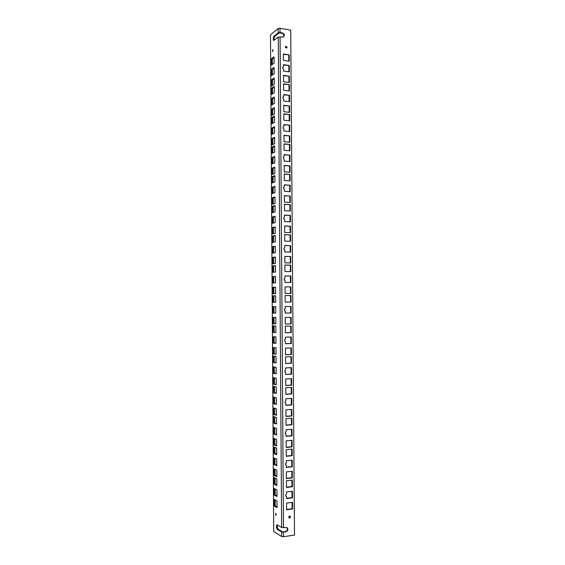 <?xml version="1.0" encoding="UTF-8"?>
<svg xmlns="http://www.w3.org/2000/svg" width="565" height="565" viewBox="0 0 565 565"><rect width="100%" height="100%" fill="white"/><g stroke="black" fill="none" stroke-linecap="round" stroke-linejoin="round"><path stroke-width="0.85" d="M277.493 524.963L281.631 527.477L286.971 527.526C288.425 529.327 288.065 530.782 285.883 531.898L281.667 532.061L277.464 529.454L278.397 529.32L282.606 531.926L285.431 531.623C287.486 530.669 287.924 529.264 286.745 527.42M294.506 535.062L283.552 536.708L281.695 536.517L273.7 531.453L270.494 34.748L278.206 28.547L280.014 28.292L290.714 30.1L294.506 535.062M280.042 32.523L282.352 32.911C284.386 33.893 284.824 35.242 283.651 36.965L278.27 37.135L273.743 40.482C272.888 39.14 273.036 37.643 274.18 35.983L278.234 32.777L280.042 32.523L280.014 28.292M289.273 65.512L289.322 71.875L283.51 71.049L283.496 68.859C282.528 68.4 282.338 67.765 282.931 66.967L283.482 66.847L283.461 64.664L289.273 65.512L283.468 65.032M289.195 54.883L289.245 61.232L283.432 60.363L283.39 53.993L289.195 54.883L283.39 54.374M289.358 76.162L289.4 82.525L283.588 81.734L283.538 75.35L289.358 76.162L283.545 75.696M289.499 95.308L289.541 101.686L283.722 100.966L283.708 98.776C282.712 98.296 282.542 97.653 283.192 96.848L283.694 96.749L283.679 94.56L289.499 95.308L283.679 94.885M289.414 84.637L289.464 91.007L283.644 90.252L283.602 83.853L289.414 84.637L283.602 84.192M289.577 105.987L289.626 112.371L283.8 111.686L283.75 105.281L289.577 105.987L283.757 105.584M289.718 125.19L289.767 131.589L283.934 130.974L283.92 128.778C282.896 128.283 282.747 127.634 283.461 126.828L283.905 126.751L283.891 124.554L289.718 125.19L283.891 124.83M289.64 114.49L289.69 120.882L283.863 120.232L283.814 113.812L289.64 114.49L283.814 114.109M289.796 135.904L289.845 142.309L284.011 141.737L283.969 135.303L289.796 135.904L283.969 135.565M289.944 155.163L289.986 161.583L284.153 161.082L284.131 158.878C283.086 158.362 282.945 157.706 283.729 156.908L284.117 156.844L284.103 154.641L289.944 155.163L284.103 154.874M289.859 144.435L289.909 150.841L284.075 150.304L284.026 143.87L289.859 144.435L284.033 144.117M290.022 165.912L290.071 172.339L284.23 171.873L284.181 165.425L290.022 165.912L284.181 165.644M290.163 185.235L290.212 191.676L284.365 191.281L284.35 189.07C283.27 188.533 283.157 187.863 284.011 187.072L284.322 184.819L290.163 185.235L284.322 185.009M290.085 174.472L290.135 180.899L284.287 180.468L284.244 174.013L290.085 174.472L284.244 174.218M290.248 196.013L290.29 202.461L284.442 202.108L284.4 195.638L290.248 196.013L284.4 195.808M290.389 215.399L290.438 221.861L284.583 221.579L284.562 219.361C283.453 218.789 283.362 218.118 284.301 217.341L284.534 215.096L290.389 215.399L284.534 215.237M290.311 204.601L290.353 211.056L284.506 210.731L284.456 204.255L290.311 204.601L284.456 204.417M290.466 226.212L290.516 232.681L284.661 232.441L284.612 225.951L290.466 226.212L284.612 226.078M290.615 245.662L290.664 252.138L284.795 251.969L284.781 249.744C283.637 249.144 283.574 248.466 284.598 247.703L284.753 245.471L290.615 245.662L284.753 245.563M290.53 234.828L290.579 241.297L284.718 241.093L284.675 234.595L290.53 234.828L284.675 234.708M290.693 256.51L290.742 262.993L284.873 262.866L284.831 256.355L290.693 256.51L284.831 256.432M290.841 276.017L290.89 282.514L285.014 282.458L285 280.226C283.828 279.59 283.792 278.898 284.901 278.171L284.972 275.939L290.841 276.017L284.972 275.988M290.756 265.147L290.805 271.638L284.937 271.546L284.894 265.027L290.756 265.147L284.894 265.091M290.919 286.9L290.968 293.405L285.092 293.39L285.05 286.858L290.919 286.9L285.05 286.893M291.067 306.47L291.116 312.989L285.233 313.045L285.212 310.807C284.011 310.121 284.011 309.429 285.205 308.737L285.184 306.498L291.067 306.47L285.184 306.505M290.982 295.566L291.031 302.077L285.156 302.091L285.106 295.559L290.982 295.566L285.106 295.573M291.145 317.382L291.194 323.907L285.311 324.006L285.261 317.452L291.145 317.382M291.293 337.015L291.342 343.555L285.452 343.725L285.346 341.479C284.23 340.752 284.252 340.066 285.424 339.403L285.403 337.157L291.293 337.015M291.208 326.076L291.257 332.608L285.374 332.736L285.325 326.182L291.208 326.076M291.37 347.962L291.42 354.509L285.53 354.721L285.48 348.153L291.37 347.962M291.519 367.66L291.568 374.221L285.671 374.503L285.48 372.236C284.442 371.488 284.499 370.795 285.643 370.167L285.622 367.914L291.519 367.66M291.441 356.685L291.484 363.239L285.593 363.479L285.544 356.903L291.441 356.685M291.604 378.642L291.653 385.21L285.749 385.535L285.699 378.945L291.604 378.642M291.745 398.396L291.794 404.978L285.89 405.38L285.622 403.092C284.668 402.315 284.746 401.623 285.862 401.03L285.841 398.77L291.745 398.396M291.667 387.392L291.717 393.967L285.812 394.321L285.763 387.724L291.667 387.392M291.83 409.413L291.879 416.002L285.968 416.447L285.925 409.83L291.83 409.413M291.978 429.231L292.027 435.834L286.109 436.357L285.763 434.047C284.887 433.242 284.993 432.564 286.081 431.992L286.067 429.725L291.978 429.231M291.893 418.192L291.943 424.788L286.031 425.261L285.989 418.644L291.893 418.192M292.063 440.29L292.105 446.901L286.194 447.459L286.144 440.82L292.063 440.29M292.204 460.171L292.253 466.796L286.335 467.425L286.314 465.15L285.918 465.094C285.113 464.275 285.24 463.597 286.3 463.053L286.286 460.779L292.204 460.171M292.126 449.09L292.176 455.708L286.25 456.301L286.208 449.655L292.126 449.09M292.289 471.259L292.338 477.891L286.413 478.562L286.363 471.909L292.289 471.259M292.437 491.204L292.486 497.85L286.554 498.598L286.54 496.317L286.074 496.24C285.339 495.413 285.487 494.735 286.526 494.213L286.504 491.924L292.437 491.204M292.352 480.088L292.402 486.726L286.476 487.44L286.427 480.773L292.352 480.088M292.522 502.327L292.571 508.98L286.632 509.771L286.589 503.097L292.522 502.327M287.161 47.22L286.822 47.947C285.523 48.025 285.134 47.439 285.664 46.203L287.161 47.22M290.601 516.968L289.174 518.063C288.475 516.848 288.8 516.205 290.149 516.135L290.601 516.968M277.464 529.454C276.236 527.823 276.087 526.269 277.02 524.8L277.436 524.97M277.563 525.005C277.111 526.884 277.387 528.324 278.397 529.32M274.138 67.447L274.18 73.761L271.532 75.569L271.49 69.304L274.138 67.447M274.067 56.888L274.11 63.195L271.461 65.081L271.426 58.824L274.067 56.888M274.209 78.012L274.251 84.333L271.603 86.064L271.56 79.792L274.209 78.012M274.336 97.018L274.371 103.346L271.723 104.935L271.68 98.649L274.336 97.018M274.265 86.431L274.308 92.752L271.652 94.419L271.61 88.14L274.265 86.431M274.399 107.618L274.442 113.953L271.793 115.458L271.751 109.165L274.399 107.618M274.526 126.68L274.569 133.029L271.913 134.392L271.871 128.086L274.526 126.68M274.456 116.058L274.498 122.4L271.843 123.841L271.807 117.548L274.456 116.058M274.597 137.309L274.639 143.665L271.984 144.951L271.942 138.637L274.597 137.309M274.724 156.427L274.767 162.805L272.104 163.935L272.062 157.614L274.724 156.427M274.654 145.777L274.696 152.14L272.033 153.355L271.998 147.041L274.654 145.777M274.795 167.099L274.837 173.476L272.175 174.529L272.132 168.201L274.795 167.099M274.922 186.273L274.964 192.665L272.295 193.576L272.259 187.234L274.922 186.273M274.851 175.588L274.894 181.972L272.231 182.961L272.189 176.626L274.851 175.588M274.993 196.973L275.035 203.372L272.365 204.198L272.323 197.849L274.993 196.973M275.127 216.211L275.169 222.624L272.492 223.309L272.45 216.946L275.127 216.211M275.049 205.498L275.091 211.896L272.422 212.659L272.379 206.303L275.049 205.498M275.197 226.946L275.24 233.366L272.563 233.959L272.521 227.596L275.197 226.946M275.325 246.248L275.367 252.675L272.683 253.127L272.641 246.75L275.325 246.248M275.254 235.492L275.296 241.919L272.613 242.449L272.577 236.078L275.254 235.492M275.395 257.011L275.438 263.452L272.754 263.82L272.711 257.428L275.395 257.011M275.522 276.37L275.565 282.825L272.881 283.044L272.839 276.638L275.522 276.37M275.452 265.585L275.494 272.026L272.81 272.33L272.768 265.938L275.452 265.585M275.593 287.168L275.635 293.63L272.952 293.765L272.909 287.359L275.593 287.168M275.72 306.59L275.762 313.059L273.072 313.052L273.029 306.626L275.72 306.59L273.954 306.626L273.997 313.038L275.762 313.052M275.649 295.77L275.692 302.233L273.001 302.303L272.966 295.891L275.649 295.77M275.798 317.424L275.84 323.9L273.142 323.809L273.1 317.375L275.798 317.424M275.925 336.91L275.967 343.4L273.269 343.153L273.227 336.712L275.925 336.91M275.854 326.054L275.897 332.538L273.199 332.375L273.156 325.941L275.854 326.054M275.995 347.772L276.038 354.269L273.34 353.937L273.298 347.489L275.995 347.772M276.123 367.314L276.172 373.825L273.467 373.345L273.425 366.883L276.123 367.314M276.052 356.43L276.094 362.928L273.396 362.532L273.354 356.077L276.052 356.43M276.2 378.218L276.243 384.737L273.538 384.165L273.495 377.702L276.2 378.218M276.327 397.824L276.37 404.349L273.665 403.629L273.622 397.153L276.327 397.824M276.257 386.898L276.299 393.424L273.594 392.788L273.552 386.312L276.257 386.898M276.398 408.756L276.447 415.296L273.735 414.491L273.693 408.001L276.398 408.756M276.532 428.418L276.575 434.972L273.863 434.012L273.82 427.514L276.532 428.418M276.462 417.464L276.504 424.011L273.792 423.136L273.75 416.645L276.462 417.464M276.603 439.393L276.645 445.947L273.933 444.909L273.891 438.398L276.603 439.393M276.737 459.119L276.779 465.694L274.06 464.494L274.018 457.968L276.737 459.119M276.659 448.13L276.709 454.691L273.99 453.582L273.947 447.063L276.659 448.13M276.808 470.122L276.85 476.705L274.131 475.419L274.089 468.886L276.808 470.122M276.942 489.911L276.984 496.508L274.258 495.067L274.216 488.527L276.942 489.911M276.864 478.887L276.906 485.469L274.187 484.12L274.145 477.587L276.864 478.887M277.012 500.95L277.055 507.554L274.329 506.028L274.286 499.474L277.012 500.95M273.107 50.278L272.549 51.634L272.839 49.558L273.107 50.278M276.165 514.659L275.868 515.471L275.607 513.338L276.165 514.659M283.432 37.106C284.315 35.362 283.807 34.077 281.914 33.25L279.159 32.925L275.099 36.132C274.173 37.135 273.898 38.505 274.272 40.242L274.209 40.249M274.138 68.217L272.401 69.431L272.436 74.947M274.074 57.694L272.33 58.965L272.365 64.438M274.209 78.747L272.471 79.912L272.507 85.47M274.336 97.689L272.591 98.762L272.627 104.391M274.265 87.137L272.521 88.26L272.563 93.847M274.406 108.254L272.662 109.278L272.697 114.942M274.534 127.259L272.782 128.184L272.824 133.926M274.463 116.672L272.718 117.647L272.754 123.347M274.604 137.86L272.853 138.729L272.895 144.513M274.731 156.915L272.98 157.692L273.015 163.546M274.661 146.3L272.909 147.126L272.944 152.938M274.802 167.551L273.05 168.271L273.086 174.168M274.929 186.669L273.17 187.298L273.213 193.265M274.858 176.019L273.1 176.697L273.142 182.622M275 197.333L273.241 197.905L273.283 203.916M275.127 216.515L273.368 216.988L273.404 223.076M275.056 205.83L273.298 206.359L273.333 212.398M275.197 227.208L273.439 227.631L273.474 233.755M275.325 246.446L273.559 246.778L273.601 252.972M275.254 235.732L273.488 236.114L273.531 242.265M275.395 257.181L273.63 257.449L273.672 263.693M275.522 276.476L273.757 276.652L273.799 282.966M275.452 265.727L273.686 265.953L273.728 272.231M275.593 287.239L273.827 287.366L273.87 293.715M275.649 295.813L273.884 295.891L273.926 302.282M274.025 317.396L274.067 323.794L275.84 323.851M274.152 336.775L274.195 343.125L275.967 343.287M274.082 325.977L274.124 332.354L275.897 332.46M274.223 347.588L274.265 353.909L276.038 354.128M274.35 367.031L274.392 373.303L276.165 373.62M274.279 356.197L274.322 362.497L276.094 362.758M274.421 377.879L274.463 384.115L276.243 384.49M274.548 397.379L274.59 403.572L276.37 404.046M274.477 386.517L274.519 392.732L276.299 393.148M274.618 408.262L274.661 414.42L276.44 414.95M274.745 427.825L274.788 433.934L276.575 434.563M274.675 416.921L274.717 423.065L276.497 423.637M274.816 438.737L274.858 444.825L276.645 445.502M274.943 458.363L274.986 464.395L276.772 465.179M274.873 447.431L274.915 453.49L276.702 454.218M275.021 469.31L275.056 475.313L276.85 476.161M275.148 489L275.183 494.954L276.977 495.893M275.077 478.032L275.113 484.014L276.906 484.897M275.219 499.983L275.254 505.908L277.055 506.904M274.18 35.983L275.099 36.132M288.877 71.812L288.835 65.815M283.482 66.847L282.733 67.157M288.8 61.168L288.757 55.193M288.955 82.469L288.913 76.445M289.096 101.629L289.054 95.57M283.694 96.749L282.987 97.025M289.019 90.951L288.976 84.912M289.181 112.315L289.132 106.234M289.322 131.539L289.273 125.416M283.905 126.751L283.249 126.984M289.238 120.832L289.195 114.73M289.4 142.26L289.358 136.116M289.541 161.548L289.499 155.354M284.117 156.844L283.524 157.035M289.464 150.806L289.414 144.633M289.619 172.304L289.577 166.089M289.767 191.648L289.718 185.391M284.336 187.029L283.8 187.185M289.683 180.871L289.64 174.634M289.845 202.432L289.796 196.154M289.986 221.84L289.944 215.519M284.548 217.313L284.089 217.433M289.909 211.028L289.859 204.735M290.071 232.66L290.022 226.318M290.212 252.131L290.163 245.74M290.135 241.283L290.085 234.92M290.297 262.986L290.248 256.574M290.438 282.514L290.389 276.059M290.361 271.631L290.311 265.204M290.516 293.405L290.474 286.928M285.233 313.038L290.664 312.982L290.615 306.47M290.579 302.077L290.537 295.58M285.311 323.985L290.742 323.893L290.7 317.389M285.452 343.668L290.89 343.513L290.841 337.023M285.374 332.7L290.805 332.58L290.763 326.083M285.53 354.651L290.968 354.46L290.926 347.976M285.671 374.404L291.116 374.143L291.067 367.674M285.593 363.401L291.039 363.175L290.989 356.699M285.749 385.422L291.201 385.118L291.152 378.663M285.89 405.232L291.342 404.865L291.293 398.424M285.396 403.007L285.876 403.12M285.812 394.193L291.265 393.861L291.215 387.413M285.968 416.285L291.427 415.875L291.378 409.448M286.109 436.159L291.575 435.686L291.526 429.273M285.544 433.934L286.095 434.082M286.031 425.085L291.491 424.647L291.441 418.227M286.187 447.247L291.653 446.731L291.604 440.326M286.328 467.184L291.801 466.598L291.752 460.214M285.699 464.96L286.314 465.15M286.25 456.075L291.717 455.531L291.674 449.133M286.413 478.308L291.886 477.686L291.837 471.309M286.554 498.309L292.027 497.617L291.985 491.26M285.862 496.084L286.54 496.317M286.476 487.164L291.95 486.507L291.9 480.144M286.632 509.468L292.112 508.733L292.063 502.384M286.575 48.06L286.723 47.538L285.466 46.408M288.962 517.893L290.149 516.714L289.909 516.05M274.329 506.028L275.254 505.908M274.187 484.12L275.113 484.014M274.258 495.067L275.183 494.954M274.131 475.419L275.056 475.313M273.99 453.582L274.915 453.49M274.06 464.494L274.986 464.395M273.933 444.909L274.858 444.825M273.792 423.136L274.717 423.065M273.863 434.012L274.788 433.934M273.735 414.491L274.661 414.42M273.594 392.788L274.519 392.732M273.665 403.629L274.59 403.572M273.538 384.165L274.463 384.115M273.396 362.532L274.322 362.497M273.467 373.345L274.392 373.303M273.34 353.937L274.265 353.909M273.199 332.375L274.124 332.354M273.269 343.153L274.195 343.125M273.142 323.809L274.067 323.794M272.966 295.891L273.884 295.891M273.029 306.626L273.954 306.626M273.072 313.052L273.997 313.038M272.909 287.359L273.827 287.366M272.768 265.938L273.686 265.953M272.839 276.638L273.757 276.652M272.711 257.428L273.63 257.449M272.577 236.078L273.488 236.114M272.641 246.75L273.559 246.778M272.521 227.596L273.439 227.631M272.379 206.303L273.298 206.359M272.45 216.946L273.368 216.988M272.323 197.849L273.241 197.905M272.189 176.626L273.1 176.697M272.259 187.234L273.17 187.298M272.132 168.201L273.05 168.271M271.998 147.041L272.909 147.126M272.062 157.614L272.98 157.692M271.942 138.637L272.853 138.729M271.807 117.548L272.718 117.647M271.871 128.086L272.782 128.184M271.751 109.165L272.662 109.278M271.61 88.14L272.521 88.26M271.68 98.649L272.591 98.762M271.56 79.792L272.471 79.912M271.426 58.824L272.33 58.965M271.49 69.304L272.401 69.431M292.571 508.98L292.112 508.733M292.402 486.726L291.95 486.507M292.486 497.85L292.027 497.617M292.338 477.891L291.886 477.686M292.176 455.708L291.717 455.531M292.253 466.796L291.801 466.598M292.105 446.901L291.653 446.731M291.943 424.788L291.491 424.647M292.027 435.834L291.575 435.686M291.879 416.002L291.427 415.875M291.717 393.967L291.265 393.861M291.794 404.978L291.342 404.865M291.653 385.21L291.201 385.118M291.484 363.239L291.039 363.175M285.304 372.187L285.657 372.25M291.568 374.221L291.116 374.143M291.42 354.509L290.968 354.46M291.257 332.608L290.805 332.58M291.342 343.555L290.89 343.513M291.194 323.907L290.742 323.893M291.116 312.989L290.664 312.982M285.431 531.623L285.883 531.898M283.517 532.251L283.552 536.708M280.078 36.887L283.489 527.661M281.631 527.477L278.27 37.135M278.234 32.777L278.206 28.547M281.695 536.517L281.667 532.061M281.914 33.25L282.352 32.911"/></g></svg>
